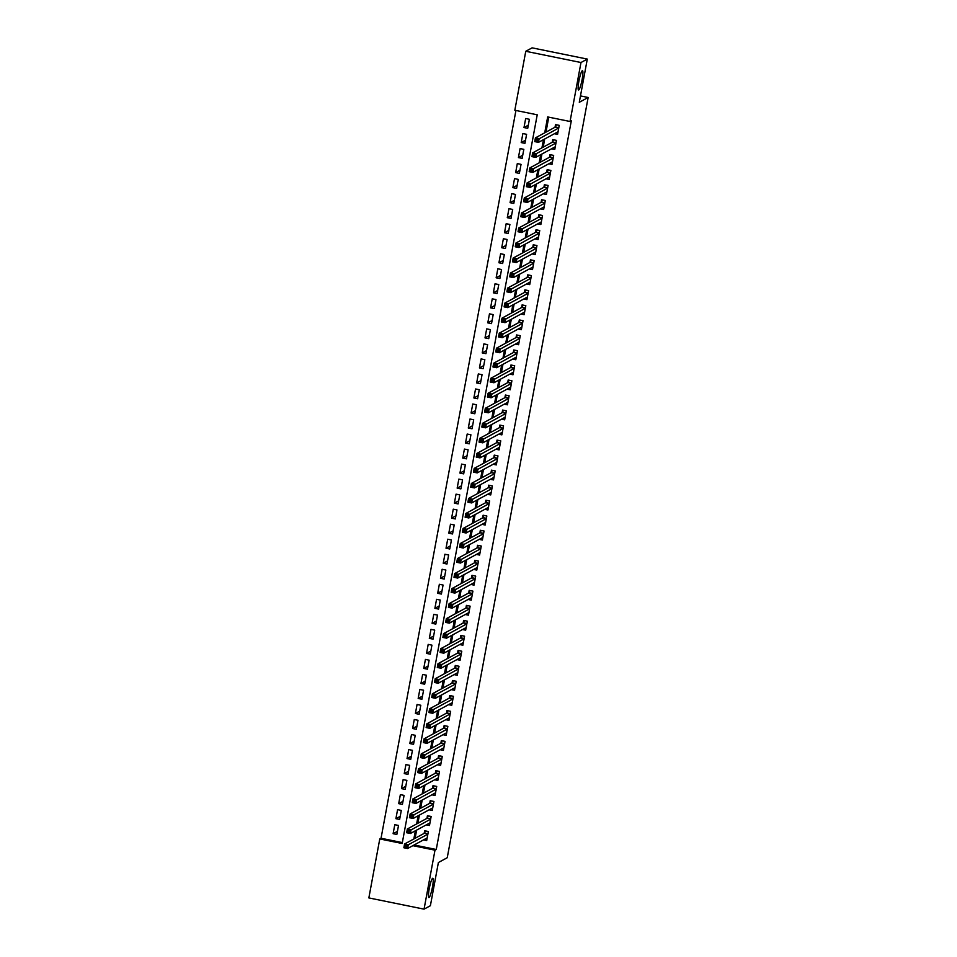 <?xml version="1.0" encoding="UTF-8"?>
<svg xmlns="http://www.w3.org/2000/svg" width="957" height="957" viewBox="0 0 957 957"><rect width="100%" height="100%" fill="white"/><g stroke="black" fill="none" stroke-linecap="round" stroke-linejoin="round"><path stroke-width="1.44" d="M578.734 89.946A9.845 1.424 -78.5 0 1 578.554 89.982A9.845 1.424 -78.5 0 1 579.009 80.627A9.845 1.424 -78.5 0 1 582.299 70.71A9.845 1.424 -78.5 0 1 582.478 70.674A9.845 1.424 -78.5 0 1 582.023 80.029A9.845 1.424 -78.5 0 1 578.734 89.946M429.059 897.522A9.845 1.424 -78.5 0 1 428.88 897.558A9.845 1.424 -78.5 0 1 429.334 888.204A9.845 1.424 -78.5 0 1 432.624 878.287A9.845 1.424 -78.5 0 1 432.803 878.251A9.845 1.424 -78.5 0 1 432.349 887.606A9.845 1.424 -78.5 0 1 429.059 897.522M525.764 51.283L532.092 47.85L587.299 59.083L579.296 102.279L588.148 97.482L447.242 857.723L438.39 862.52L430.387 905.717L424.059 909.15L368.852 897.917L379.773 838.942L402.167 843.5L537.224 114.804L514.83 110.246L525.764 51.283L580.983 62.516L570.049 121.491L547.667 116.933L544.724 132.82M515.931 110.474L381.042 838.26L379.773 838.942M554.402 133.729L557.572 134.375L559.235 125.355L555.515 124.601L555.024 127.233M551.615 148.754L554.785 149.4L556.46 140.38L552.727 139.626L552.237 142.258M548.828 163.779L551.998 164.425L553.672 155.405L549.94 154.651L549.45 157.283M546.04 178.803L549.21 179.449L550.885 170.43L547.153 169.676L546.674 172.308M543.265 193.828L546.435 194.474L548.098 185.455L544.377 184.701L543.887 187.333M540.478 208.853L543.648 209.499L545.323 200.48L541.59 199.726L541.1 202.358M537.69 223.878L540.861 224.524L542.535 215.504L538.803 214.751L538.312 217.383M534.903 238.903L538.073 239.549L539.748 230.529L536.016 229.776L535.525 232.407M532.116 253.928L535.298 254.574L536.961 245.554L533.228 244.801L532.75 247.432M529.341 268.953L532.511 269.599L534.173 260.579L530.453 259.825L529.963 262.445M526.553 283.978L529.723 284.624L531.398 275.604L527.666 274.85L527.175 277.47M523.766 299.003L526.936 299.649L528.611 290.629L524.879 289.875L524.388 292.495M520.979 314.028L524.149 314.674L525.824 305.654L522.091 304.9L521.613 307.52M518.204 329.052L521.374 329.698L523.036 320.679L519.304 319.925L518.826 322.545M515.416 344.077L518.586 344.723L520.261 335.704L516.529 334.95L516.038 337.57M512.629 359.102L515.799 359.748L517.474 350.729L513.742 349.975L513.251 352.595M509.842 374.127L513.012 374.773L514.687 365.753L510.954 365L510.464 367.62M507.054 389.152L510.237 389.798L511.899 380.778L508.167 380.013L507.688 382.644M504.279 404.177L507.449 404.811L509.112 395.803L505.392 395.038L504.901 397.669M501.492 419.202L504.662 419.836L506.337 410.828L502.604 410.063L502.114 412.694M498.705 434.227L501.875 434.861L503.549 425.853L499.817 425.087L499.327 427.719M495.917 449.24L499.087 449.886L500.762 440.878L497.03 440.112L496.539 442.744M493.142 464.265L496.312 464.911L497.975 455.903L494.243 455.137L493.764 457.769M490.355 479.29L493.525 479.935L495.2 470.928L491.467 470.162L490.977 472.794M487.568 494.314L490.738 494.96L492.412 485.953L488.68 485.187L488.19 487.819M484.78 509.339L487.95 509.985L489.625 500.978L485.893 500.212L485.402 502.844M481.993 524.364L485.175 525.01L486.838 516.002L483.106 515.237L482.627 517.869M479.218 539.389L482.388 540.035L484.051 531.027L480.33 530.262L479.84 532.893M476.43 554.414L479.601 555.06L481.275 546.052L477.543 545.287L477.053 547.918M473.643 569.439L476.813 570.085L478.488 561.077L474.756 560.312L474.265 562.943M470.856 584.464L474.026 585.11L475.701 576.102L471.968 575.336L471.478 577.968M468.081 599.489L471.251 600.135L472.914 591.127L469.181 590.361L468.703 592.993M465.293 614.514L468.463 615.16L470.126 606.152L466.406 605.386L465.915 608.018M462.506 629.539L465.676 630.184L467.351 621.177L463.619 620.411L463.128 623.043M459.719 644.563L462.889 645.209L464.564 636.19L460.831 635.436L460.341 638.068M456.932 659.588L460.102 660.234L461.776 651.215L458.044 650.461L457.566 653.093M454.156 674.613L457.326 675.259L458.989 666.239L455.269 665.486L454.778 668.118M451.369 689.638L454.539 690.284L456.214 681.264L452.482 680.511L451.991 683.142M448.582 704.663L451.752 705.309L453.427 696.289L449.694 695.536L449.204 698.167M445.795 719.688L448.965 720.334L450.639 711.314L446.907 710.561L446.417 713.192M443.007 734.713L446.189 735.359L447.852 726.339L444.12 725.585L443.641 728.217M440.232 749.738L443.402 750.384L445.065 741.364L441.344 740.61L440.854 743.242M437.445 764.763L440.615 765.409L442.29 756.389L438.557 755.635L438.067 758.267M434.657 779.788L437.827 780.433L439.502 771.414L435.77 770.66L435.279 773.292M431.87 794.812L435.04 795.458L436.715 786.439L432.983 785.685L432.504 788.317M429.095 809.837L432.265 810.483L433.928 801.464L430.195 800.71L429.717 803.342M426.308 824.862L429.478 825.508L431.152 816.488L427.42 815.735L426.93 818.367M397.418 831.37L393.112 833.703L394.786 824.683L398.519 825.448L396.844 834.456L393.112 833.703M400.205 816.345L395.899 818.678L397.574 809.658L401.306 810.423L399.631 819.431L395.899 818.678M402.993 801.32L398.686 803.653L400.361 794.633L404.081 795.399L402.418 804.406L398.686 803.653M405.768 786.295L401.473 788.628L403.136 779.608L406.869 780.374L405.206 789.381L401.473 788.628M408.555 771.27L404.249 773.603L405.924 764.583L409.656 765.349L407.981 774.357L404.249 773.603M411.343 756.245L407.036 758.578L408.711 749.558L412.443 750.324L410.768 759.332L407.036 758.578M414.13 741.22L409.823 743.553L411.498 734.533L415.23 735.299L413.556 744.307L409.823 743.553M416.917 726.196L412.611 728.528L414.273 719.508L418.006 720.274L416.343 729.282L412.611 728.528M419.692 711.171L415.398 713.503L417.061 704.484L420.793 705.249L419.118 714.257L415.398 713.503M422.48 696.146L418.173 698.478L419.848 689.459L423.58 690.224L421.905 699.232L418.173 698.478M425.267 681.121L420.96 683.454L422.635 674.434L426.367 675.199L424.693 684.207L420.96 683.454M428.054 666.096L423.748 668.429L425.422 659.409L429.143 660.174L427.48 669.182L423.748 668.429M430.841 651.071L426.535 653.404L428.198 644.384L431.93 645.15L430.267 654.157L426.535 653.404M433.617 636.046L429.322 638.379L430.985 629.359L434.717 630.125L433.043 639.132L429.322 638.379M436.404 621.021L432.097 623.354L433.772 614.334L437.505 615.1L435.83 624.108L432.097 623.354M439.191 605.996L434.885 608.329L436.559 599.309L440.292 600.075L438.617 609.095L434.885 608.329M441.978 590.971L437.672 593.304L439.347 584.284L443.067 585.05L441.404 594.07L437.672 593.304M444.754 575.947L440.459 578.279L442.122 569.271L445.854 570.025L444.18 579.045L440.459 578.279M447.541 560.922L443.235 563.254L444.909 554.247L448.642 555L446.967 564.02L443.235 563.254M450.328 545.897L446.022 548.229L447.697 539.222L451.429 539.975L449.754 548.995L446.022 548.229M453.116 530.872L448.809 533.205L450.484 524.197L454.216 524.95L452.541 533.97L448.809 533.205M455.903 515.847L451.596 518.18L453.259 509.172L456.991 509.925L455.329 518.945L451.596 518.18M458.678 500.822L454.384 503.155L456.046 494.147L459.779 494.901L458.104 503.92L454.384 503.155M461.465 485.797L457.159 488.13L458.834 479.122L462.566 479.876L460.891 488.895L457.159 488.13M464.253 470.772L459.946 473.105L461.621 464.097L465.353 464.851L463.678 473.871L459.946 473.105M467.04 455.747L462.733 458.08L464.408 449.072L468.129 449.826L466.466 458.846L462.733 458.08M469.815 440.722L465.521 443.055L467.183 434.047L470.916 434.801L469.253 443.821L465.521 443.055M472.602 425.698L468.296 428.03L469.971 419.022L473.703 419.776L472.028 428.796L468.296 428.03M475.39 410.673L471.083 413.005L472.758 403.998L476.49 404.751L474.816 413.771L471.083 413.005M478.177 395.648L473.871 397.98L475.545 388.973L479.278 389.726L477.603 398.746L473.871 397.98M480.964 380.623L476.658 382.956L478.321 373.948L482.053 374.701L480.39 383.721L476.658 382.956M483.74 365.598L479.445 367.931L481.108 358.923L484.84 359.676L483.165 368.696L479.445 367.931M486.527 350.573L482.22 352.906L483.895 343.898L487.627 344.652L485.953 353.671L482.22 352.906M489.314 335.548L485.008 337.893L486.682 328.873L490.415 329.627L488.74 338.646L485.008 337.893M492.101 320.523L487.795 322.868L489.47 313.848L493.19 314.602L491.527 323.622L487.795 322.868M494.877 305.498L490.582 307.843L492.245 298.823L495.977 299.577L494.314 308.597L490.582 307.843M497.664 290.473L493.357 292.818L495.032 283.798L498.764 284.552L497.09 293.572L493.357 292.818M500.451 275.449L496.145 277.793L497.819 268.773L501.552 269.527L499.877 278.547L496.145 277.793M503.238 260.436L498.932 262.768L500.607 253.749L504.339 254.514L502.664 263.522L498.932 262.768M506.026 245.411L501.719 247.743L503.382 238.724L507.114 239.489L505.452 248.497L501.719 247.743M508.801 230.386L504.506 232.718L506.169 223.699L509.902 224.464L508.227 233.472L504.506 232.718M511.588 215.361L507.282 217.694L508.957 208.674L512.689 209.439L511.014 218.447L507.282 217.694M514.376 200.336L510.069 202.669L511.744 193.649L515.476 194.415L513.801 203.422L510.069 202.669M517.163 185.311L512.856 187.644L514.531 178.624L518.251 179.39L516.589 188.397L512.856 187.644M519.95 170.286L515.644 172.619L517.306 163.599L521.039 164.365L519.376 173.373L515.644 172.619M522.725 155.261L518.419 157.594L520.094 148.574L523.826 149.34L522.151 158.348L518.419 157.594M525.513 140.236L521.206 142.569L522.881 133.549L526.613 134.315L524.938 143.323L521.206 142.569M381.042 838.26L402.335 842.591M527.726 128.298L529.4 119.29L525.668 118.524L523.993 127.544L527.726 128.298M414.118 844.983L436.26 849.493L571.317 120.797L570.049 121.491M548.756 117.149L545.98 132.126M544.712 138.98L543.205 147.151M541.925 154.005L540.418 162.176M539.15 169.03L537.631 177.201M536.363 184.055L534.843 192.225M533.575 199.08L532.056 207.25M530.788 214.105L529.281 222.275M528.013 229.13L526.494 237.3M525.226 244.155L523.706 252.325M522.438 259.18L520.919 267.35M519.651 274.204L518.144 282.375M516.864 289.229L515.356 297.4M514.088 304.254L512.569 312.425M511.301 319.279L509.782 327.45M508.514 334.304L506.995 342.474M505.727 349.329L504.219 357.499M502.951 364.354L501.432 372.524M500.164 379.379L498.645 387.549M497.377 394.404L495.858 402.574M494.59 409.429L493.082 417.599M491.802 424.453L490.295 432.624M489.027 439.478L487.508 447.649M486.24 454.503L484.721 462.674M483.452 469.516L481.933 477.699M480.665 484.541L479.158 492.723M477.878 499.566L476.371 507.748M475.103 514.591L473.583 522.773M472.315 529.616L470.796 537.798M469.528 544.641L468.009 552.823M466.741 559.666L465.234 567.848M463.966 574.69L462.446 582.873M461.178 589.715L459.659 597.898M458.391 604.74L456.872 612.923M455.604 619.765L454.097 627.948M452.817 634.79L451.309 642.972M450.041 649.815L448.522 657.997M447.254 664.84L445.735 673.022M444.467 679.865L442.947 688.047M441.679 694.89L440.172 703.06M438.904 709.915L437.385 718.085M436.117 724.939L434.598 733.11M433.33 739.964L431.81 748.135M430.542 754.989L429.035 763.16M427.755 770.014L426.248 778.185M424.98 785.039L423.461 793.209M422.193 800.064L420.673 808.234M419.405 815.089L417.886 823.259M416.618 830.114L415.111 838.284M423.52 839.887L426.69 840.533L428.365 831.513L424.633 830.76L424.142 833.391M588.148 97.482L580.48 95.915M587.299 59.083L580.983 62.516M436.26 849.493L434.992 850.175L424.059 909.15M412.85 845.677L434.992 850.175M543.444 139.662L541.937 147.845M540.669 154.687L539.15 162.869M537.882 169.712L536.363 177.894M535.095 184.737L533.575 192.919M532.307 199.762L530.8 207.944M529.532 214.787L528.013 222.969M526.745 229.812L525.226 237.994M523.957 244.836L522.438 253.019M521.17 259.861L519.663 268.044M518.383 274.886L516.876 283.069M515.608 289.911L514.088 298.094M512.82 304.936L511.301 313.118M510.033 319.961L508.514 328.131M507.246 334.986L505.739 343.156M504.471 350.011L502.951 358.181M501.683 365.036L500.164 373.206M498.896 380.061L497.377 388.231M496.109 395.085L494.602 403.256M493.322 410.11L491.814 418.281M490.546 425.135L489.027 433.306M487.759 440.16L486.24 448.331M484.972 455.185L483.452 463.355M482.184 470.21L480.677 478.38M479.409 485.235L477.89 493.405M476.622 500.26L475.103 508.43M473.835 515.285L472.315 523.455M471.047 530.31L469.54 538.48M468.26 545.334L466.753 553.505M465.485 560.359L463.966 568.53M462.698 575.384L461.178 583.555M459.91 590.409L458.391 598.58M457.123 605.434L455.616 613.604M454.336 620.459L452.828 628.629M451.56 635.484L450.041 643.654M448.773 650.509L447.254 658.679M445.986 665.522L444.467 673.704M443.199 680.547L441.691 688.729M440.423 695.572L438.904 703.754M437.636 710.596L436.117 718.779M434.849 725.621L433.33 733.804M432.062 740.646L430.554 748.829M429.274 755.671L427.767 763.853M426.499 770.696L424.98 778.878M423.712 785.721L422.193 793.903M420.924 800.746L419.405 808.928M418.137 815.771L416.63 823.953M415.362 830.796L413.843 838.978M528.3 125.211L523.993 127.544M425.602 838.751L426.966 839.038M425.542 830.939L428.365 831.525M406.641 845.844L405.146 845.533L404.871 847.041L406.354 847.34L406.641 845.844L408.292 844.768L407.598 848.524L403.866 847.758L404.56 844.002L408.292 844.768L427.875 834.145M427.181 837.901L407.598 848.524L406.354 847.34M405.146 845.533L404.56 844.002L424.346 833.272L425.53 830.939M404.871 847.041L403.866 847.758M428.389 823.726L429.753 824.013M407.933 830.509L407.646 832.016L409.141 832.315L409.417 830.82L407.933 830.509L407.347 828.977L411.079 829.743L410.386 833.499L406.653 832.734L407.347 828.977L427.133 818.247L428.317 815.926L431.14 816.5M409.417 830.82L430.662 819.12M429.968 822.876L410.386 833.499L409.141 832.315M407.646 832.016L406.653 832.734M431.176 808.701L432.54 808.988M410.709 815.484L410.433 816.991L411.929 817.29L412.204 815.795L410.709 815.484L410.134 813.952L413.867 814.718L413.173 818.474L409.44 817.709L410.134 813.952L429.92 803.222L431.105 800.901L433.928 801.476M412.204 815.795L433.449 804.095M432.743 807.852L413.173 818.474L411.929 817.29M410.433 816.991L409.44 817.709M433.952 793.676L435.327 793.963M413.496 800.459L413.221 801.966L414.716 802.265L414.991 800.77L413.496 800.459L412.922 798.928L416.654 799.693L415.948 803.449L412.216 802.684L412.922 798.928L432.696 788.197L433.88 785.876L436.715 786.451M414.991 800.77L436.225 789.07M435.531 792.827L415.948 803.449L414.716 802.265M413.221 801.966L412.216 802.684M436.739 778.663L438.103 778.938M416.283 785.434L416.008 786.941L417.503 787.24L417.778 785.745L416.283 785.434L415.697 783.903L419.429 784.668L418.735 788.424L415.003 787.659L415.697 783.903L435.483 773.172L436.667 770.852L439.502 771.426M417.778 785.745L439.012 774.046M438.318 777.802L418.735 788.424L417.503 787.24M416.008 786.941L415.003 787.659M439.526 763.638L440.89 763.913M439.466 755.815L442.29 756.401M420.566 770.72L419.07 770.409L418.795 771.916L420.279 772.215L420.566 770.72L422.216 769.643L421.523 773.4L417.79 772.634L418.484 768.878L422.216 769.643L441.799 759.021M441.105 762.777L421.523 773.4L420.279 772.215M419.07 770.409L418.484 768.878L438.27 758.147L439.454 755.827M418.795 771.916L417.79 772.634M442.313 748.613L443.677 748.888M421.858 755.396L421.57 756.891L423.066 757.19L423.341 755.695L421.858 755.396L421.271 753.853L425.004 754.618L424.31 758.375L420.578 757.609L421.271 753.853L441.057 743.122L442.242 740.802L445.065 741.376M423.341 755.695L444.586 743.996M443.892 747.752L424.31 758.375L423.066 757.19M421.57 756.891L420.578 757.609M445.101 733.588L446.464 733.863M424.633 740.371L424.358 741.866L425.853 742.177L426.128 740.67L424.633 740.371L424.059 738.828L427.791 739.594L427.085 743.35L423.365 742.584L424.059 738.828L443.845 728.11L445.017 725.777L447.852 726.351M426.128 740.67L447.374 728.971M446.668 732.727L427.085 743.35L425.853 742.177M424.358 741.866L423.365 742.584M447.876 718.563L449.252 718.839M427.42 725.346L427.145 726.841L428.64 727.153L428.915 725.645L427.42 725.346L426.846 723.803L430.566 724.569L429.872 728.325L426.14 727.559L426.846 723.803L446.62 713.085L447.804 710.752L450.639 711.326M428.915 725.645L450.149 713.946M449.455 717.702L429.872 728.325L428.64 727.153M427.145 726.841L426.14 727.559M450.663 703.539L452.027 703.814M450.603 695.715L453.427 696.301M431.703 710.62L430.207 710.321L429.932 711.817L431.416 712.128L431.703 710.62L433.354 709.544L432.66 713.3L428.927 712.534L429.621 708.778L433.354 709.544L452.936 698.921M452.242 702.677L432.66 713.3L431.416 712.128M430.207 710.321L429.621 708.778L449.407 698.06L450.591 695.727M429.932 711.817L428.927 712.534M453.451 688.514L454.814 688.789M453.379 680.69L456.214 681.276M434.478 695.595L432.995 695.296L432.708 696.792L434.203 697.103L434.478 695.595L436.141 694.519L435.447 698.275L431.715 697.509L432.408 693.753L436.141 694.519L455.723 683.896M455.03 687.652L435.447 698.275L434.203 697.103M432.995 695.296L432.408 693.753L452.194 683.035L453.379 680.702M432.708 696.792L431.715 697.509M456.238 673.489L457.602 673.764M435.782 680.271L435.495 681.767L436.99 682.078L437.265 680.571L435.782 680.271L435.196 678.74L438.928 679.494L438.234 683.25L434.502 682.485L435.196 678.74L454.982 668.01L456.166 665.677L458.989 666.251M437.265 680.571L458.511 668.871M457.805 672.627L438.234 683.25L436.99 682.078M435.495 681.767L434.502 682.485M459.013 658.464L460.389 658.739M438.557 665.247L438.282 666.742L439.777 667.053L440.053 665.546L438.557 665.247L437.983 663.715L441.715 664.469L441.01 668.225L437.277 667.472L437.983 663.715L457.757 652.985L458.941 650.652L461.776 651.227M440.053 665.546L461.286 653.846M460.592 657.603L441.01 668.225L439.777 667.053M438.282 666.742L437.277 667.472M461.8 643.439L463.164 643.714M441.344 650.222L441.069 651.717L442.565 652.028L442.84 650.521L441.344 650.222L440.758 648.69L444.491 649.444L443.797 653.2L440.064 652.447L440.758 648.69L460.544 637.96L461.729 635.627L464.564 636.202M442.84 650.521L464.073 638.821M463.379 642.578L443.797 653.2L442.565 652.028M441.069 651.717L440.064 652.447M464.588 628.414L465.951 628.689M444.132 635.197L443.857 636.692L445.34 637.003L445.627 635.496L444.132 635.197L443.546 633.666L447.278 634.419L446.584 638.175L442.852 637.422L443.546 633.666L463.332 622.935L464.516 620.603L467.351 621.177M445.627 635.496L466.86 623.797M466.167 627.553L446.584 638.175L445.34 637.003M443.857 636.692L442.852 637.422M467.375 613.389L468.739 613.664M446.919 620.172L446.632 621.667L448.127 621.978L448.402 620.471L446.919 620.172L446.333 618.641L450.065 619.394L449.371 623.151L445.639 622.397L446.333 618.641L466.119 607.91L467.303 605.578L470.126 606.152M448.402 620.471L469.648 608.772M468.954 612.528L449.371 623.151L448.127 621.978M446.632 621.667L445.639 622.397M470.162 598.364L471.526 598.639M449.694 605.147L449.419 606.642L450.914 606.953L451.19 605.446L449.694 605.147L449.12 603.616L452.852 604.369L452.147 608.126L448.426 607.372L449.12 603.616L468.906 592.885L470.078 590.553L472.914 591.127M451.19 605.446L472.435 593.747M471.729 597.503L452.147 608.126L450.914 606.953M449.419 606.642L448.426 607.372M472.937 583.339L474.313 583.614M452.482 590.122L452.206 591.617L453.702 591.928L453.977 590.421L452.482 590.122L451.907 588.591L455.628 589.345L454.934 593.101L451.202 592.347L451.907 588.591L471.681 577.861L472.866 575.528L475.701 576.102M453.977 590.421L475.21 578.722M474.516 582.478L454.934 593.101L453.702 591.928M452.206 591.617L451.202 592.347M475.725 568.314L477.088 568.59M475.665 560.503L478.488 561.077M456.764 575.396L455.269 575.097L454.994 576.592L456.477 576.904L456.764 575.396L458.415 574.32L457.721 578.076L453.989 577.322L454.683 573.566L458.415 574.32L477.998 563.697M477.304 567.453L457.721 578.076L456.477 576.904M455.269 575.097L454.683 573.566L474.469 562.836L475.653 560.503M454.994 576.592L453.989 577.322M478.512 553.29L479.876 553.565M458.056 560.072L457.769 561.568L459.264 561.879L459.551 560.371L458.056 560.072L457.47 558.541L461.202 559.295L460.508 563.051L456.776 562.297L457.47 558.541L477.256 547.811L478.44 545.478L481.275 546.052M459.551 560.371L480.785 548.672M480.091 552.428L460.508 563.051L459.264 561.879M457.769 561.568L456.776 562.297M481.299 538.265L482.663 538.54M460.843 545.047L460.556 546.543L462.052 546.854L462.327 545.346L460.843 545.047L460.257 543.516L463.989 544.27L463.296 548.026L459.563 547.272L460.257 543.516L480.043 532.786L481.227 530.453L484.051 531.027M462.327 545.346L483.572 533.647M482.866 537.403L463.296 548.026L462.052 546.854M460.556 546.543L459.563 547.272M484.086 523.24L485.45 523.515M463.619 530.022L463.344 531.53L464.839 531.829L465.114 530.322L463.619 530.022L463.044 528.491L466.777 529.245L466.071 533.001L462.351 532.248L463.044 528.491L482.83 517.761L484.003 515.428L486.838 516.002M465.114 530.322L486.347 518.622M485.654 522.378L466.071 533.001L464.839 531.829M463.344 531.53L462.351 532.248M486.862 508.215L488.226 508.49M466.406 514.998L466.131 516.505L467.626 516.804L467.901 515.297L466.406 514.998L465.832 513.466L469.552 514.22L468.858 517.976L465.126 517.223L465.832 513.466L485.606 502.736L486.79 500.403L489.625 500.978M467.901 515.297L489.135 503.609M488.441 507.366L468.858 517.976L467.626 516.804M466.131 516.505L465.126 517.223M489.649 493.19L491.013 493.465M469.193 499.973L468.918 501.48L470.401 501.779L470.688 500.272L469.193 499.973L468.607 498.441L472.339 499.195L471.645 502.951L467.913 502.198L468.607 498.441L488.393 487.711L489.577 485.378L492.412 485.953M470.688 500.272L491.922 488.584M491.228 492.341L471.645 502.951L470.401 501.779M468.918 501.48L467.913 502.198M492.436 478.165L493.8 478.44M471.98 484.948L471.693 486.455L473.189 486.754L473.464 485.247L471.98 484.948L471.394 483.417L475.127 484.17L474.433 487.926L470.7 487.173L471.394 483.417L491.18 472.686L492.365 470.354L495.188 470.928M473.464 485.247L494.709 473.559M494.015 477.316L474.433 487.926L473.189 486.754M471.693 486.455L470.7 487.173M495.224 463.14L496.587 463.415M474.756 469.923L474.481 471.43L475.976 471.729L476.251 470.222L474.756 469.923L474.182 468.392L477.914 469.145L477.22 472.902L473.488 472.148L474.182 468.392L493.968 457.661L495.152 455.329L497.975 455.903M476.251 470.222L497.496 458.535M496.791 462.291L477.22 472.902L475.976 471.729M474.481 471.43L473.488 472.148M497.999 448.115L499.375 448.39M477.543 454.898L477.268 456.405L478.763 456.704L479.038 455.197L477.543 454.898L476.969 453.367L480.689 454.12L479.995 457.877L476.263 457.123L476.969 453.367L496.743 442.636L497.927 440.304L500.762 440.878M479.038 455.197L500.272 443.51M499.578 447.266L479.995 457.877L478.763 456.704M477.268 456.405L476.263 457.123M500.786 433.09L502.15 433.365M500.726 425.279L503.549 425.853M481.826 440.172L480.33 439.873L480.055 441.38L481.538 441.679L481.826 440.172L483.476 439.096L482.783 442.852L479.05 442.098L479.744 438.342L483.476 439.096L503.059 428.485M502.365 432.241L482.783 442.852L481.538 441.679M480.33 439.873L479.744 438.342L499.53 427.612L500.714 425.279M480.055 441.38L479.05 442.098M503.573 418.065L504.937 418.341M483.118 424.848L482.842 426.355L484.326 426.655L484.613 425.147L483.118 424.848L482.531 423.317L486.264 424.071L485.57 427.827L481.838 427.073L482.531 423.317L502.317 412.587L503.502 410.254L506.337 410.828M484.613 425.147L505.846 413.46M505.152 417.216L485.57 427.827L484.326 426.655M482.842 426.355L481.838 427.073M506.361 403.041L507.724 403.316M485.905 409.823L485.618 411.331L487.113 411.63L487.388 410.122L485.905 409.823L485.319 408.292L489.051 409.046L488.357 412.802L484.625 412.048L485.319 408.292L505.105 397.562L506.289 395.229L509.112 395.803M487.388 410.122L508.634 398.435M507.94 402.191L488.357 412.802L487.113 411.63M485.618 411.331L484.625 412.048M509.148 388.016L510.512 388.291M488.68 394.798L488.405 396.306L489.9 396.605L490.175 395.109L488.68 394.798L488.106 393.267L491.838 394.021L491.132 397.777L487.412 397.023L488.106 393.267L507.892 382.537L509.064 380.204L511.899 380.778M490.175 395.109L511.409 383.41M510.715 387.166L491.132 397.777L489.9 396.605M488.405 396.306L487.412 397.023M511.923 372.991L513.299 373.266M491.467 379.773L491.192 381.281L492.688 381.58L492.963 380.085L491.467 379.773L490.893 378.242L494.613 378.996L493.92 382.752L490.187 381.999L490.893 378.242L510.667 367.512L511.851 365.179L514.687 365.753M492.963 380.085L514.196 368.385M513.502 372.141L493.92 382.752L492.688 381.58M491.192 381.281L490.187 381.999M514.71 357.966L516.074 358.241M494.255 364.749L493.979 366.256L495.463 366.555L495.75 365.06L494.255 364.749L493.668 363.217L497.401 363.971L496.707 367.727L492.975 366.974L493.668 363.217L513.454 352.487L514.639 350.154L517.474 350.729M495.75 365.06L516.983 353.36M516.29 357.117L496.707 367.727L495.463 366.555M493.979 366.256L492.975 366.974M517.498 342.941L518.861 343.216M497.042 349.724L496.755 351.231L498.25 351.53L498.525 350.035L497.042 349.724L496.456 348.192L500.188 348.958L499.494 352.714L495.762 351.949L496.456 348.192L516.242 337.462L517.426 335.129L520.249 335.704M498.525 350.035L519.771 338.335M519.077 342.092L499.494 352.714L498.25 351.53M496.755 351.231L495.762 351.949M520.285 327.916L521.649 328.203M499.817 334.699L499.542 336.206L501.037 336.505L501.312 335.01L499.817 334.699L499.243 333.168L502.975 333.933L502.281 337.689L498.549 336.924L499.243 333.168L519.029 322.437L520.213 320.105L523.036 320.691M501.312 335.01L522.558 323.31M521.852 327.067L502.281 337.689L501.037 336.505M499.542 336.206L498.549 336.924M523.06 312.891L524.436 313.178M502.604 319.674L502.329 321.181L503.825 321.48L504.1 319.985L502.604 319.674L502.03 318.143L505.763 318.908L505.057 322.665L501.324 321.899L502.03 318.143L521.804 307.412L522.989 305.08L525.824 305.666M504.1 319.985L525.333 308.286M524.639 312.042L505.057 322.665L503.825 321.48M502.329 321.181L501.324 321.899M525.848 297.866L527.211 298.153M525.788 290.055L528.611 290.641M506.887 304.96L505.392 304.649L505.117 306.156L506.612 306.455L506.887 304.96L508.538 303.883L507.844 307.64L504.112 306.874L504.806 303.118L508.538 303.883L528.12 293.261M527.427 297.017L507.844 307.64L506.612 306.455M505.392 304.649L504.806 303.118L524.592 292.387L525.776 290.055M505.117 306.156L504.112 306.874M528.635 282.841L529.999 283.128M508.179 289.624L507.904 291.131L509.387 291.43L509.674 289.935L508.179 289.624L507.593 288.093L511.325 288.858L510.631 292.615L506.899 291.849L507.593 288.093L527.379 277.363L528.563 275.03L531.398 275.616M509.674 289.935L530.908 278.236M530.214 281.992L510.631 292.615L509.387 291.43M507.904 291.131L506.899 291.849M531.422 267.816L532.786 268.104M510.966 274.599L510.679 276.106L512.174 276.406L512.45 274.91L510.966 274.599L510.38 273.068L514.112 273.834L513.419 277.59L509.686 276.824L510.38 273.068L530.166 262.338L531.35 260.005L534.173 260.591M512.45 274.91L533.695 263.211M533.001 266.967L513.419 277.59L512.174 276.406M510.679 276.106L509.686 276.824M534.209 252.792L535.573 253.079M513.742 259.574L513.466 261.082L514.962 261.381L515.237 259.885L513.742 259.574L513.167 258.043L516.9 258.809L516.194 262.565L512.473 261.799L513.167 258.043L532.953 247.313L534.126 244.98L536.961 245.566M515.237 259.885L536.482 248.186M535.776 251.942L516.194 262.565L514.962 261.381M513.466 261.082L512.473 261.799M536.985 237.767L538.36 238.054M516.529 244.549L516.254 246.057L517.749 246.356L518.024 244.86L516.529 244.549L515.955 243.018L519.675 243.784L518.981 247.54L515.249 246.774L515.955 243.018L535.729 232.288L536.913 229.967L539.748 230.541M518.024 244.86L539.258 233.161M538.564 236.917L518.981 247.54L517.749 246.356M516.254 246.057L515.249 246.774M539.772 222.742L541.136 223.029M539.712 214.93L542.535 215.516M520.811 229.836L519.316 229.524L519.041 231.032L520.524 231.331L520.811 229.836L522.462 228.759L521.768 232.515L518.036 231.75L518.73 227.993L522.462 228.759L542.045 218.136M541.351 221.892L521.768 232.515L520.524 231.331M519.316 229.524L518.73 227.993L538.516 217.263L539.7 214.942M519.041 231.032L518.036 231.75M542.559 207.717L543.923 208.004M522.103 214.5L521.816 216.007L523.312 216.306L523.587 214.811L522.103 214.5L521.517 212.968L525.249 213.734L524.556 217.49L520.823 216.725L521.517 212.968L541.303 202.238L542.487 199.917L545.311 200.492M523.587 214.811L544.832 203.111M544.138 206.868L524.556 217.49L523.312 216.306M521.816 216.007L520.823 216.725M545.346 192.704L546.71 192.979M524.891 199.475L524.603 200.982L526.099 201.281L526.374 199.786L524.891 199.475L524.304 197.943L528.037 198.709L527.343 202.465L523.611 201.7L524.304 197.943L544.09 187.213L545.275 184.892L548.098 185.467M526.374 199.786L547.619 188.086M546.914 191.843L527.343 202.465L526.099 201.281M524.603 200.982L523.611 201.7M548.122 177.679L549.497 177.954M527.666 184.45L527.391 185.957L528.886 186.256L529.161 184.761L527.666 184.45L527.092 182.919L530.824 183.684L530.118 187.44L526.386 186.675L527.092 182.919L546.866 172.188L548.05 169.868L550.885 170.442M529.161 184.761L550.395 173.061M549.701 176.818L530.118 187.44L528.886 186.256M527.391 185.957L526.386 186.675M550.909 162.654L552.273 162.929M550.849 154.831L553.672 155.417M531.948 169.736L530.453 169.437L530.178 170.932L531.673 171.231L531.948 169.736L533.599 168.659L532.905 172.416L529.173 171.65L529.867 167.894L533.599 168.659L553.182 158.037M552.488 161.793L532.905 172.416L531.673 171.231M530.453 169.437L529.867 167.894L549.653 157.163L550.837 154.843M530.178 170.932L529.173 171.65M553.696 147.629L555.06 147.904M553.636 139.806L556.46 140.392M534.736 154.711L533.24 154.412L532.965 155.907L534.449 156.218L534.736 154.711L536.387 153.634L535.693 157.391L531.96 156.625L532.654 152.869L536.387 153.634L555.969 143.012M555.275 146.768L535.693 157.391L534.449 156.218M533.24 154.412L532.654 152.869L552.44 142.15L553.625 139.818M532.965 155.907L531.96 156.625M556.484 132.604L557.847 132.879M536.028 139.387L535.741 140.882L537.236 141.193L537.511 139.686L536.028 139.387L535.442 137.844L539.174 138.609L538.48 142.366L534.748 141.6L535.442 137.844L555.227 127.125L556.412 124.793L559.235 125.367M537.511 139.686L558.756 127.987M558.063 131.743L538.48 142.366L537.236 141.193M535.741 140.882L534.748 141.6M427.899 834.002L424.346 833.272M427.935 833.822L424.465 833.116M430.686 818.977L427.133 818.247M430.722 818.797L427.241 818.091M433.473 803.952L429.92 803.222M433.509 803.772L430.028 803.067M436.26 788.927L432.696 788.197M436.284 788.747L432.815 788.042M439.036 773.902L435.483 773.172M439.072 773.723L435.602 773.017M441.823 758.877L438.27 758.147M441.859 758.698L438.39 757.992M444.61 743.852L441.057 743.122M444.646 743.673L441.165 742.967M447.398 728.827L443.845 728.11M447.433 728.648L443.952 727.942M450.185 713.802L446.62 713.085M450.209 713.623L446.74 712.917M452.96 698.777L449.407 698.06M452.996 698.598L449.527 697.892M455.747 683.753L452.194 683.035M455.783 683.573L452.302 682.867M458.535 668.728L454.982 668.01M458.57 668.548L455.089 667.842M461.322 653.703L457.757 652.985M461.346 653.523L457.877 652.818M464.097 638.678L460.544 637.96M464.133 638.498L460.664 637.793M466.884 623.653L463.332 622.935M466.92 623.474L463.451 622.768M469.672 608.628L466.119 607.91M469.708 608.449L466.226 607.743M472.459 593.603L468.906 592.885M472.495 593.424L469.014 592.718M475.246 578.578L471.681 577.861M475.27 578.399L471.801 577.693M478.022 563.553L474.469 562.836M478.057 563.386L474.588 562.668M480.809 548.528L477.256 547.811M480.845 548.361L477.376 547.643M483.596 533.504L480.043 532.786M483.632 533.336L480.151 532.618M486.383 518.479L482.83 517.761M486.407 518.311L482.938 517.605M489.159 503.454L485.606 502.736M489.194 503.286L485.725 502.581M491.946 488.429L488.393 487.711M491.982 488.261L488.513 487.556M494.733 473.404L491.18 472.686M494.769 473.237L491.288 472.531M497.52 458.379L493.968 457.661M497.556 458.212L494.075 457.506M500.308 443.354L496.743 442.636M500.332 443.187L496.862 442.481M503.083 428.329L499.53 427.612M503.119 428.162L499.65 427.456M505.87 413.316L502.317 412.587M505.906 413.137L502.437 412.431M508.657 398.291L505.105 397.562M508.693 398.112L505.212 397.406M511.445 383.267L507.892 382.537M511.469 383.087L508 382.381M514.232 368.242L510.667 367.512M514.256 368.062L510.787 367.356M517.007 353.217L513.454 352.487M517.043 353.037L513.574 352.332M519.795 338.192L516.242 337.462M519.83 338.012L516.349 337.307M522.582 323.167L519.029 322.437M522.618 322.988L519.137 322.282M525.369 308.142L521.804 307.412M525.393 307.963L521.924 307.257M528.144 293.117L524.592 292.387M528.18 292.938L524.711 292.232M530.932 278.092L527.379 277.363M530.968 277.913L527.498 277.207M533.719 263.067L530.166 262.338M533.755 262.888L530.274 262.182M536.506 248.042L532.953 247.313M536.53 247.863L533.061 247.157M539.293 233.018L535.729 232.288M539.317 232.838L535.848 232.132M542.069 217.993L538.516 217.263M542.105 217.813L538.635 217.107M544.856 202.968L541.303 202.238M544.892 202.788L541.411 202.083M547.643 187.943L544.09 187.213M547.679 187.763L544.198 187.058M550.431 172.918L546.866 172.188M550.454 172.739L546.985 172.033M553.206 157.893L549.653 157.163M553.242 157.714L549.773 157.008M555.993 142.868L552.44 142.15M556.029 142.689L552.56 141.983M558.78 127.843L555.227 127.125M558.816 127.664L555.335 126.958"/></g></svg>
